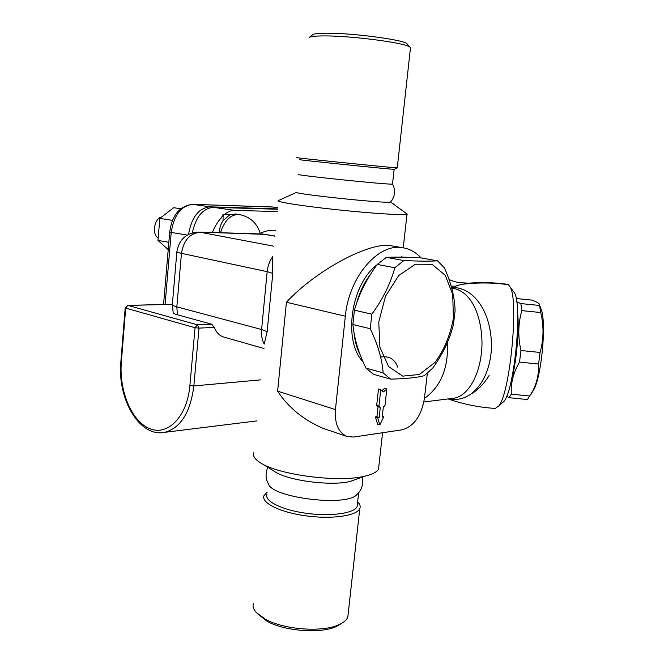 <?xml version="1.0" encoding="UTF-8"?>
<svg xmlns="http://www.w3.org/2000/svg" width="664" height="664" viewBox="0 0 664 664"><rect width="100%" height="100%" fill="white"/><g stroke="black" fill="none" stroke-linecap="round" stroke-linejoin="round"><path stroke-width="1" d="M410.402 48.497L410.51 47.526L409.422 46.746C402.957 42.479 350.094 35.698 323.982 35.906C314.952 35.922 309.98 36.512 309.084 37.657M309.532 37.284L312.379 34.918C313.259 33.814 317.956 33.241 326.472 33.2C351.04 32.943 400.616 39.334 406.8 43.442L407.962 44.903M297.347 157.658C288.433 157.152 394.051 167.967 397.263 167.876L397.271 167.818M390.714 201.806L390.465 202.072C386.539 203.823 289.213 193.514 296.849 192.186M298.667 174.341C290.251 174.707 389.378 185.015 392.507 184.086L392.532 183.895M300.12 159.667C291.762 159.285 391.079 169.469 394.134 169.303L394.316 169.262M348.251 613.304L347.845 616.972C346.716 619.935 343.827 622.483 339.171 624.608C323.011 632.543 284.292 629.804 265.492 619.304L256.146 612.415C253.399 609.22 252.478 606.141 253.407 603.178M257.192 613.511L267.343 621.438C285.039 631.323 321.326 633.896 336.565 626.418L341.537 623.421M267.219 492.124L264.015 495.634C260.894 502.764 279.893 512.334 305.863 515.845C331.792 519.456 356.825 515.845 359.772 508.607C360.71 506.441 360.004 504.175 357.647 501.826M261.442 463.389L274.381 471.357C286.931 480.479 330.846 486.38 350.169 481.433L357.63 478.752M267.816 467.315C265.293 473.316 265.517 478.877 268.488 483.99C271.775 497.12 341.52 506.615 355.771 495.717L358.568 492.954M266.994 494.348C264.056 501.038 281.976 510.018 306.403 513.313C330.796 516.7 354.368 513.33 357.132 506.541L357.423 503.901M384.987 405.496L386.83 389.004L383.518 391.909L380.754 389.668L378.92 406.194L380.298 407.347L379.177 417.432L377.65 417.639L379.841 424.902L383.726 416.818L382.215 417.025L383.327 407.024L384.987 405.496M379.841 424.902L377.6 424.188L375.409 416.934L376.928 416.726L378.048 406.658L380.298 407.347M376.928 416.726L379.177 417.432M378.048 406.658L376.671 405.513L378.92 406.194M376.671 405.513L378.497 389.013L380.754 389.668M381.958 390.648L384.572 388.349L386.83 389.004M382.29 416.369L383.726 416.818M375.409 416.934L377.65 417.639M172.325 304.743L173.188 312.586C173.188 313.267 174.59 313.997 177.388 314.777L211.733 324.223L214.306 327.41C216.323 332.589 219.552 335.835 224.009 337.146L263.973 348.492M127.762 305.415L125.205 307.814L125.695 308.104L127.762 305.415L172.374 304.236M211.733 324.223L197.482 324.837L195.042 327.709L199.009 328.107L197.482 324.837L128.061 305.457L172.366 304.278M406.069 213.293L406.99 214.281C403.994 215.476 371.217 213.401 336.158 209.641C301.066 205.898 275.012 201.698 278.316 200.561M253.864 452.732C252.66 455.695 254.569 458.865 259.591 462.244C276.398 474.627 338.366 482.944 364.827 476.171C372.388 474.42 376.953 472.071 378.513 469.116L378.887 465.796M489.094 375.542C484.438 383.178 478.86 389.087 472.386 393.254M451.113 286.051L455.122 286.259L461.405 284.408C477.159 282.416 492.854 282.515 508.499 284.715L510.392 287.421C518.816 301.921 510.002 392.88 498.871 405.878L495.294 408.435M461.422 284.399L470.104 283.072M449.246 398.782C470.054 403.421 488.829 382.165 491.294 350.65C493.02 319.259 478.553 290.442 455.645 287.612L451.57 287.661M454.873 287.246L455.122 286.259L455.645 287.612L452.865 288.251C470.892 291.322 481.574 314.628 481.998 342.732C481.915 371.002 469.614 395.213 454.574 398.109L450.939 398.574M469.647 283.105C482.33 282.142 495.004 282.557 507.678 284.35L508.499 284.715M370.255 328.73L371.84 314.18C382.829 299.198 390.49 283.719 394.823 267.733L403.903 260.545C418.718 261.234 429.932 261.326 437.534 260.836L444.365 267.824C451.221 283.088 454.79 297.422 455.081 310.827L453.479 324.289C449.785 339.545 442.838 354.178 432.654 368.205L424.23 375.724C416.552 377.683 405.347 378.82 390.623 379.111L383.153 372.877C382.149 359.315 377.849 344.599 370.255 328.73L352.883 324.513C354.244 338.565 358.601 353.099 365.972 368.138L373.483 374.322L390.623 379.111M378.762 321.974L379.908 347.222L388.581 366.545L402.724 376.131L419.299 374.488L435.044 362.403C444.158 349.887 450.267 335.229 453.371 318.421L452.748 294.567L445.229 275.261L431.998 264.305L415.407 264.222L398.74 275.51L385.535 296.202L378.762 321.974M402.849 257.159L397.869 257.117M370.553 274.298C364.295 282.407 359.664 292.011 356.668 303.099M354.028 332.747C354.858 341.296 356.95 348.749 360.311 355.107M437.534 260.836L420.055 257.748C406.028 257.059 394.789 256.935 386.34 257.366L377.268 264.421C366.603 278.847 358.983 294.094 354.418 310.171L352.883 324.513M365.972 368.138L383.153 372.877M354.418 310.171L371.84 314.18M377.268 264.421L394.823 267.733M386.34 257.366L403.903 260.545M363.1 361.88C342.823 341.296 350.733 284.399 376.936 264.886M392.399 257.159L402.965 257.134M516.725 301.805L520.842 303.572L521.862 310.627C518.111 323.376 517.812 336.673 520.966 350.517L519.505 362.096C513.297 372.678 510.574 383.36 511.355 394.159L509.031 397.686L527.465 399.545L532.702 391.079C536.985 382.796 538.936 373.774 538.579 364.021L540.073 352.451C543.75 339.296 543.974 325.991 540.728 312.536L539.558 305.465C540.247 303.954 537.682 302.161 531.856 300.103L516.185 298.518M539.633 305.224L541.94 311.565C545.899 328.041 541.592 372.828 534.52 388.407L530.976 394.316M517.638 313.026C519.555 330.73 516.144 365.549 510.832 382.464M509.031 397.686L506.665 396.176M511.355 394.159L529.972 396.034M519.505 362.096L538.579 364.021M520.966 350.517L540.073 352.451M521.862 310.627L540.728 312.536M520.842 303.572L539.558 305.465M158.181 238.011C151.641 234.384 154.28 218.182 161.609 217.012M172.499 220.373L159.825 218.39L173.702 207.699L180.674 208.728M168.839 242.285L157.982 240.426L159.825 218.39M168.216 249.581L157.982 240.426M192.319 232.906C195.789 216.879 202.81 208.355 213.393 207.334L277.477 209.251M188.551 234.384C191.556 217.277 198.669 208.089 209.907 206.836L277.51 208.886M498.871 405.878L504.059 401.288C514.442 389.162 522.452 306.494 514.583 292.94L510.392 287.412M219.427 232.707C219.493 228.117 220.697 224.125 223.021 220.738L223.121 214.406L221.461 217.676C217.734 221.544 214.729 226.49 212.438 232.5M223.021 220.738L229.81 214.754L235.795 214.024M220.506 232.732C224.565 220.431 230.698 214.347 238.899 214.48L239.413 214.555M277.253 211.55L234.649 210.388C231.23 210.322 227.901 211.65 224.648 214.381L223.121 214.406M397.802 367.209C394.64 359 388.913 355.63 380.605 357.099M451.678 288.068L452.865 288.251M427.342 373.301L424.396 398.657C421.341 415.971 413.921 426.354 402.135 429.815L353.696 437.045L347.231 436.53C338.474 432.779 334.548 423.798 335.444 409.58L277.618 391.162L286.425 302.244C315.035 271.07 369.342 241.588 390.814 245.688L392.507 245.979M421.084 257.931C415.788 252.146 409.572 248.726 402.442 247.68C378.198 243.074 348.832 276.963 345.338 316.222L335.444 409.58M347.231 436.53L323.061 428.363C303.29 419.739 288.143 407.339 277.618 391.162M273.892 246.219L200.229 232.242C189.929 233.238 183.671 240.268 181.463 253.341L267.169 271.659C267.766 266.023 269.592 261.043 272.655 256.711C272.281 263.401 272.331 268.945 272.796 273.369L267.127 331.726L264.197 344.018C261.973 339.91 261.11 335.071 261.591 329.51L176.832 306.851C173.528 305.955 172.034 305.125 172.358 304.386L176.881 251.739M177.388 314.777L176.832 306.851L181.463 253.341C178.118 252.611 176.599 251.996 176.906 251.498C179.147 239.264 186.493 232.798 198.934 232.101L266.007 234.392M424.421 398.45C440.896 386.597 448.565 367.922 447.428 342.416M120.848 361.905C117.221 398.508 139.224 437.717 164.73 432.33C180.716 427.906 190.427 412.435 193.846 385.933L260.935 379.841M125.695 308.104L195.042 327.709L189.904 385.535C187.273 416.511 167.826 436.256 149.773 428.662C131.671 421.507 118.922 390.772 121.338 362.212L125.695 308.104M125.205 307.855L120.856 361.847L121.338 362.212M214.306 327.41L199.009 328.107L193.846 385.933L189.904 385.535M165.079 304.427L171.212 232.433L169.71 232.002C171.984 215.227 179.562 206.006 192.46 204.338L271.393 206.911M187.281 235.073L171.212 232.433C173.943 215.053 181.106 205.691 192.701 204.363L192.46 204.338M209.907 206.836L192.701 204.363L273.145 207.043M277.627 207.716L271.941 206.927L277.627 207.666M229.81 214.754L224.648 214.381M234.649 210.388L213.393 207.334M275.427 230.325C270.472 229.918 265.392 230.906 260.205 233.296M286.425 302.244L345.338 316.222M267.127 331.726L261.591 329.51L267.169 271.659L272.796 273.369M262.147 233.969L274.863 236.143M406.8 43.442L409.422 46.746M397.263 167.876L410.51 47.526M390.465 202.072L392.109 200.022C395.238 194.768 395.37 189.456 392.507 184.086L394.134 169.303M394.233 169.303L397.387 167.884M336.565 626.418L339.171 624.608M347.845 616.972L359.772 508.607M362.179 477.117C363.714 484.504 361.581 490.704 355.771 495.717M357.132 506.541L358.635 492.879M164.73 432.33L256.951 420.885M296.733 192.278L278.664 200.453M390.664 202.014L407.248 214.165M350.169 481.433L364.827 476.171M449.03 279.527C455.33 282.125 455.421 281.76 459.148 282.623L468.61 283.179M451.122 398.549L454.558 398.118M495.601 408.451C479.284 407.455 463.447 404.285 448.1 398.931M401.396 256.86L403.123 257.167M541.94 311.565L539.799 306.536M534.52 388.407L532.702 391.079M163.56 304.469L169.71 232.043M260.363 233.911C257.167 223.054 250.021 216.572 238.899 214.48L235.305 213.949M390.814 245.688L402.442 247.68M378.513 469.116L382.58 432.737M403.247 247.797L406.99 214.281M274.879 235.994L262.313 233.969L198.934 232.101M423.889 401.977L454.574 398.118"/></g></svg>
